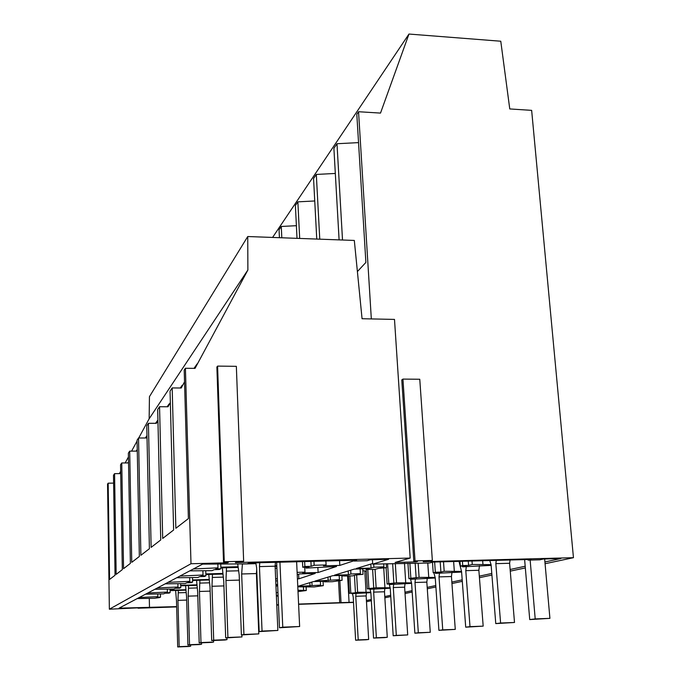 <?xml version="1.0" encoding="UTF-8"?>
<svg xmlns="http://www.w3.org/2000/svg" width="681" height="681" viewBox="0 0 681 681"><rect width="100%" height="100%" fill="white"/><g stroke="black" fill="none" stroke-linecap="round" stroke-linejoin="round"><path stroke-width="1.02" d="M176.66 606.907L138.056 608.218L142.78 607.622L109.369 609.197L190.995 563.74L227.548 562.795L228.305 562.429L223.521 562.123L224.27 561.748L243.653 561.255L235.388 562.591L410.183 558.062L394.495 319.415L362.062 318.725L354.316 240.444L247.739 236.528L149.445 396.657L149.148 418.789L138.72 438.002M109.369 609.197L107.547 484.097L108.168 483.178L113.608 483.118M137.077 441.041L131.595 451.137M128.445 456.951L125.185 462.944M120.665 471.278L119.405 473.61M138.056 608.218L138.047 607.784M257.682 605.741L258.15 605.724M258.142 605.554L257.673 605.545M257.665 605.332L258.133 605.315M276.767 605.086L278.495 605.026M298.601 604.328L353.524 602.447M366.48 601.732L371.341 600.702M384.867 597.824L390.758 596.565M405.042 593.526L412.167 592.01M427.293 588.793L435.891 586.962M451.954 583.54L462.305 581.336M479.441 577.692L491.92 575.036M510.265 571.129L525.332 567.928M545.072 563.723L573.453 557.688L531.648 110.356L509.763 108.943L500.773 41.226L408.966 34.05L272.587 237.439M410.183 558.062L395.125 562.446L416.185 561.885L417.402 561.544L413.818 561.255L415.035 560.906L432.35 560.454L423.199 561.697L573.453 557.688M176.651 606.609L119.064 608.159L202.597 564.115L247.143 563.894L249.127 563.008L356.614 560.208L354.052 561.059L367.238 560.71L370.183 559.782L388.562 559.305L372.703 564.115L372.439 559.722M258.073 603.877L257.605 603.885M257.639 604.796L258.108 604.668M258.125 605.051L257.648 605.068M276.758 604.83L278.478 604.771M298.593 604.081L339.7 602.668L338.534 580.825M353.516 602.234L339.7 602.668M372.703 564.115L429.464 563.017L433.039 562.063L531.214 559.424L528.124 560.122L539.837 559.808L543.455 559.007L560.889 558.539L544.919 561.987M525.187 566.243L510.129 569.495M491.793 573.462L479.322 576.152M462.195 579.846L451.843 582.085M435.789 585.549L427.2 587.405M412.082 590.665L404.957 592.206M390.681 595.288L384.791 596.565M371.264 599.484L366.412 600.531M190.995 563.74L185.419 368.268L184.202 370.081L188.399 518.59L175.851 528.277L172.191 387.94L170.054 391.115L173.629 529.997L162.691 538.441L159.558 406.736L157.677 409.528L160.742 539.948L151.131 547.371L148.424 423.301L146.764 425.77L149.411 548.699L140.89 555.279L138.532 438.002L137.06 440.207L139.358 556.462L131.756 562.336L129.696 451.145L128.369 453.12L130.386 563.391L123.559 568.669L121.754 462.969L120.554 464.748L122.325 569.622L116.162 574.381L114.57 473.653L113.489 475.27L115.046 575.241L109.581 579.454L108.168 483.178M120.384 473.601L120.699 473.159M149.479 607.129L149.292 598.378M137.204 598.59L154.442 598.284L159.575 597.569L160.512 597.135L156.587 597.263L157.839 596.658L157.779 593.977M247.739 236.528L247.884 269.999L149.148 418.789M247.884 269.999L195.03 368.378L185.419 368.268M128.53 461.956L127.858 462.927M128.539 462.467L128.292 462.927M137.239 449.511L136.115 451.12M137.247 449.852L136.558 451.12M137.256 450.422L136.881 451.12L129.696 451.145M146.977 435.602L145.3 437.994M146.977 435.721L145.751 437.994M146.994 436.351L146.109 437.985L138.532 438.002M156.026 423.301L157.549 420.483L155.574 423.301M157.941 420.5L156.426 423.301L148.424 423.301M167.594 406.77L169.101 403.961L167.143 406.77M170.352 402.497L168.045 406.77L159.558 406.736M180.712 388.008L182.193 385.25L180.269 388M184.457 382.024L181.231 388.008L172.191 387.94M194.732 368.37L197.149 363.867L194.008 368.361M184.534 381.905L186.228 441.782M114.57 473.653L120.707 473.601M139.256 597.509L157.839 596.658M160.435 593.934L160.512 597.135M170.063 590.197L185.709 589.72M170.071 590.64L185.76 590.155M408.966 34.05L380.509 113.089L358.546 111.727L371.324 318.921M358.546 111.727L356.81 114.314L365.884 262.44L357.397 271.566M342.517 240.01L336.993 143.734L333.894 148.33L339.095 239.891M319.764 239.176L316.316 174.438L313.558 178.533L316.759 239.065M299.683 238.435L297.861 201.848L295.392 205.509L297.01 238.341M281.806 237.78L281.279 226.467L279.057 229.769L279.423 237.695M370.847 592.666L351.839 593.67L353.992 593.142L349.379 593.296L355.431 592.793L354.452 575.326M355.431 592.793L357.619 592.266L370.745 592.232M341.002 602.379L339.845 580.782M349.055 602.098L347.616 575.964M344.143 575.93L341.879 575.99M347.633 576.228L348.434 576.203M278.103 596.071L276.384 596.105M349.379 593.296L348.417 575.947M350.8 592.947L349.864 575.93M351.839 593.67L351.813 593.219M276.384 595.986L277.567 595.628L276.367 595.671M257.827 597.646L257.358 597.663M354.035 560.752L339.828 565.4L339.572 560.659M304.637 561.561L304.875 566.49L311.149 566.32L314.145 565.264L326.088 564.949L323.458 565.843L339.828 565.4M304.875 566.49L302.739 567.256L308.978 567.086L306.067 568.107L336.525 566.481L318.121 572.5L317.882 567.741M297.12 572.363L304.977 572.142L302.653 572.934L318.121 572.5M297.231 574.67L299.844 573.896L315.192 573.453L298.84 578.807L298.627 574.313M297.418 578.85L298.84 578.807M275.652 578.841L277.363 578.79M275.737 580.893L277.448 580.842M275.899 584.621L277.61 584.57M257.333 585.26L256.831 574.602M256.916 586.46L257.384 586.443M275.924 585.319L277.644 585.26M277.661 585.728L275.967 586.281M257.052 589.806L257.52 589.789M257.069 590.436L257.537 590.418M257.614 592.291L257.154 592.436M278.069 595.305L276.358 595.364M277.95 592.393L276.248 592.913M298.014 591.61L306.297 590.504L306.11 586.562M297.955 590.248L306.297 590.504M297.776 586.443L320.564 585.098L318.07 585.822L323.288 585.66L314.179 586.945L297.793 586.826M372.669 563.51L356.325 568.49L371.043 568.082L373.895 567.239L383.914 566.822L380.432 567.826L386.519 567.656L378.415 568.405L375.027 569.384L366.276 569.486L369.059 568.669L354.409 569.078L334.448 575.164L348.391 574.755L350.928 574.015L360.385 573.606L357.287 574.5L363.058 574.338L355.491 575.019L352.477 575.896L344.143 576.007L346.629 575.283L332.745 575.683L314.928 581.114L339.402 579.667L336.627 580.467L342.109 580.297L332.311 581.71L324.369 581.838L326.591 581.182L313.405 581.583L297.767 586.35M366.037 591.993L364.803 570.797L362.854 570.848M366.318 571.257L364.837 571.299M243.653 561.255L236.35 366.327L217.588 366.106L216.881 367.025L223.521 562.123M416.159 561.442L416.185 561.885M354.052 561.059L354.009 560.276M224.27 561.748L217.588 366.106M413.818 561.255L401.79 379.913L402.939 379.087L415.035 560.906M432.35 560.454L419.768 379.249L402.939 379.087M528.124 560.122L528.064 559.51M358.538 142.618L336.993 143.734M121.754 462.969L128.547 462.927M145.598 594.173L163.644 593.883L164.998 593.228L169.092 593.1L170.122 592.615L166.002 592.742L167.398 592.078L167.322 589.099M147.854 592.981L167.398 592.078M170.037 589.056L170.122 592.615M180.72 585.813L196.792 585.328M180.712 585.328L196.732 584.851M367.791 569.469L368.906 588.512L367.34 588.895L366.165 568.746M367.34 588.895L372.158 588.742L369.8 589.312L390.239 588.239L393.192 635.756L407.706 634.922L404.633 587.184L405.042 583.583M368.906 588.512L376.142 587.78L390.119 587.771M369.8 589.312L369.774 588.818M357.619 592.266L356.648 574.985M154.876 589.278L173.817 589.005L175.323 588.282L179.631 588.154L180.771 587.618L176.439 587.746L177.988 587.005L177.894 583.668M157.388 587.95L177.988 587.005M180.669 583.634L180.771 587.618M192.587 580.476L209.033 579.991M192.57 579.931L208.956 579.454M323.288 585.66L323.066 581.293M303.564 590.01L303.411 586.647M306.586 587.082L306.561 586.554M387.6 563.715L388.825 583.634L387.106 584.06L386.101 567.775M387.106 584.06L392.137 583.906L389.541 584.536L411.605 583.379M388.825 583.634L396.538 582.842L411.486 582.859M389.541 584.536L389.506 583.983M383.752 568.26L384.927 587.499M376.142 587.78L375.044 569.376M373.741 588.358L372.618 569.41M165.211 583.83L185.13 583.583L186.815 582.774L191.352 582.647L192.629 582.042L188.058 582.178L189.786 581.353L189.684 577.599M168.011 582.349L189.786 581.353M192.502 577.565L192.629 582.042M205.875 574.534L222.678 574.057M205.858 573.921L222.593 573.453M342.109 580.297L341.845 575.419M320.564 585.098L320.376 581.37M312.06 585.464L311.889 582.042M310.017 586.069L309.846 582.664M324.369 581.838L324.335 581.251M296.38 225.692L281.279 226.467M409.868 563.213L410.856 578.246L408.94 578.714L407.936 563.23M408.94 578.714L414.227 578.552L411.35 579.25L435.261 578.007M410.856 578.246L419.096 577.369L435.15 577.428M411.35 579.25L411.307 578.637M404.48 563.264L405.723 582.553M396.538 582.842L395.312 563.51M393.882 583.481L392.639 563.579M176.779 577.726L197.796 577.514L199.678 576.611L204.479 576.475L205.917 575.803L201.082 575.939L203.023 575.011L202.895 570.755M179.929 576.066L203.023 575.011M205.756 570.729L205.917 575.803M220.874 567.877L238.001 567.418M275.115 566.422L276.826 566.371M220.848 567.196L237.899 566.737M275.141 565.741L276.801 565.698M363.058 574.338L362.743 568.839M339.402 579.667L339.172 575.496M330.447 580.05L330.259 576.441M328.174 580.714L327.987 577.13M344.143 576.007L344.109 575.351M314.741 200.972L297.861 201.848M434.631 562.021L435.346 572.253L433.21 572.772L432.478 562.208M433.21 572.772L438.76 572.61L435.551 573.385L461.616 572.049M435.346 572.253L440.913 572.091L444.191 571.291L461.514 571.393M435.551 573.385L435.508 572.704M427.762 563.034L428.732 577.088M419.096 577.369L418.143 563.127M416.159 578.084L415.163 563.161M189.82 570.848L212.055 570.678L214.192 569.665L219.282 569.52L220.908 568.763L215.775 568.899L217.98 567.843L217.852 564.038M193.395 568.967L217.98 567.843M220.746 564.021L220.908 568.763M302.475 561.621L302.739 567.256M386.519 567.656L386.28 563.749M306.067 568.107L306.024 567.171M304.739 567.205L304.977 572.142M360.385 573.606L360.113 568.916M350.928 574.015L350.715 570.201M348.391 574.755L348.178 570.976M366.276 569.486L366.233 568.746M335.324 173.451L316.316 174.438M462.408 561.272L462.722 565.545L460.33 566.132L459.981 561.34M460.33 566.132L466.17 565.971L462.586 566.839L491.154 565.383M462.722 565.545L468.588 565.383L472.265 564.489L491.061 564.643M462.586 566.839L462.527 566.073M453.623 561.51L454.312 571.001M444.191 571.291L443.51 561.782M440.913 572.091L440.19 561.868M325.884 561.008L326.088 564.949M314.145 565.264L313.95 561.323M311.149 566.32L310.911 561.399M383.914 566.822L383.726 563.817M373.895 567.239L373.707 564.089M371.043 568.082L370.805 564.072M482.659 560.727L482.931 564.2M472.265 564.489L472.001 561.016M468.588 565.383L468.264 561.11M175.613 590.47L176.507 600.974L177.698 646.95L189.105 646.473L190.654 646.192L190.612 644.916M177.698 646.95L179.171 646.669L177.954 600.37L186.671 600.089M179.171 646.669L190.654 646.192M177.954 600.37L178.337 590.384M178.396 592.81L186.058 592.572M352.486 593.645L353.209 596.879L355.627 640.217L366.02 639.782L368.668 639.468L366.148 595.943L366.48 592.802M355.627 640.217L358.215 639.91L355.763 596.292L366.148 595.943M358.215 639.91L368.668 639.468M355.763 596.292L356.044 593.526M185.581 585.669L186.577 596.803L187.905 645.026L199.856 644.532L201.559 644.226L201.516 642.804M187.905 645.026L189.531 644.72L188.169 596.139L197.796 595.832M189.531 644.72L201.559 644.226M188.169 596.139L188.586 585.575M188.654 588.197L197.132 587.933M370.055 589.303L370.873 592.768L373.537 638.088L384.373 637.637L387.276 637.305L384.493 591.772L384.859 588.41M373.537 638.088L376.363 637.756L373.665 592.121L384.493 591.772M376.363 637.756L387.276 637.305M373.665 592.121L373.971 589.184M196.571 580.357L197.686 592.198L199.184 642.907L211.723 642.387L213.613 642.047L213.562 640.472M199.184 642.907L200.98 642.566L199.456 591.466L210.14 591.134M200.98 642.566L213.613 642.047M199.456 591.466L199.899 580.263M199.984 583.098L209.425 582.817M393.192 635.756L396.308 635.39L393.312 587.541L404.633 587.184M396.308 635.39L407.706 634.922M393.312 587.541L393.661 584.409M389.183 583.992L390.247 588.256M208.761 574.449L210.012 587.09L211.697 640.549L224.9 640.012L227.003 639.629L226.943 637.867M211.697 640.549L213.698 640.174L211.978 586.281L223.913 585.915M213.698 640.174L227.003 639.629M211.978 586.281L212.463 574.347M256.448 574.611L256.916 574.602M212.566 577.437L223.13 577.13M410.388 578.671L411.596 583.285L414.874 633.185L430.264 632.291L426.834 582.127L427.293 578.254M414.874 633.185L418.321 632.777L414.993 582.493L426.834 582.127M418.321 632.777L430.264 632.291M414.993 582.493L415.376 579.131M222.346 567.835L223.76 581.395L225.683 637.918L241.968 636.931L241.891 634.939M225.683 637.918L227.914 637.493L225.956 580.484L239.38 580.093M227.914 637.493L241.968 636.931M225.956 580.484L226.501 567.724M275.192 568.252L276.903 568.201M226.611 571.112L238.529 570.789M433.848 572.755L435.244 577.777L438.913 630.342L455.274 629.38L451.443 576.526L451.963 572.329M438.913 630.342L442.744 629.882L439.015 576.892L451.443 576.526M442.744 629.882L455.274 629.38M439.015 576.892L439.458 573.274M237.712 563.936L239.193 575.002L241.389 634.956L258.789 633.892L256.405 573.564L256.711 569.563M241.389 634.956L243.917 634.479L241.67 573.981L256.405 573.564M243.917 634.479L258.789 633.892M241.67 573.981L242.402 563.911M242.41 564.004L246.752 563.894M247.16 563.885L255.945 563.655M458.994 561.365L461.582 571.64L465.71 627.167L483.178 626.128L478.862 570.278L479.467 565.715M465.71 627.167L470.001 626.656L465.795 570.661L478.862 570.278M470.001 626.656L483.178 626.128M465.795 570.661L466.298 566.737M255.809 562.838L256.643 567.775L259.172 631.61L277.857 630.444L275.107 566.192L275.422 562.327M259.172 631.61L262.049 631.066L259.461 566.609L275.107 566.192M262.049 631.066L277.857 630.444M259.461 566.609L259.759 562.736M489.767 560.54L491.103 564.762L495.768 623.6L514.504 622.477L509.618 563.281L510.069 559.995M495.768 623.6L500.603 623.03L495.836 563.655L509.618 563.281M500.603 623.03L514.504 622.477M495.836 563.655L496.279 560.361M276.648 562.293L279.474 627.78L299.631 626.511L296.627 561.774M279.474 627.78L282.768 627.167L279.934 562.208M282.768 627.167L299.631 626.511M524.625 559.603L529.733 619.574L549.916 618.357L544.655 558.973M529.733 619.574L535.206 618.927L530.141 560.071M535.206 618.927L549.916 618.357"/></g></svg>

